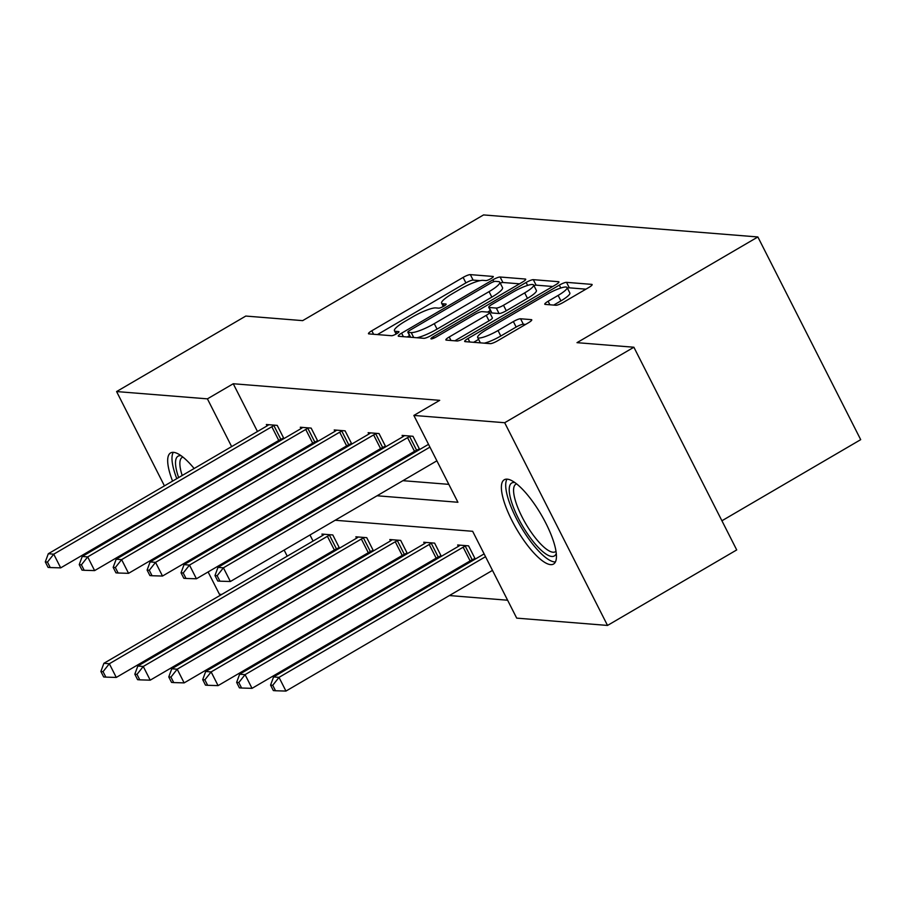 <?xml version="1.0" encoding="UTF-8"?>
<svg xmlns="http://www.w3.org/2000/svg" width="906" height="906" viewBox="0 0 906 906"><rect width="100%" height="100%" fill="white"/><g stroke="black" fill="none" stroke-linecap="round" stroke-linejoin="round"><path stroke-width="1.36" d="M490.961 278.629A4.303 0.815 -26.9 0 0 493.306 276.568A4.303 0.815 -26.9 0 0 493.011 276.443L470.327 274.62A6.138 1.166 -26.9 0 0 463.125 277.406L371.811 330.769A6.138 1.166 -26.9 0 0 368.47 333.714A6.138 1.166 -26.9 0 0 368.878 333.895L391.562 335.718A4.303 0.815 -26.9 0 0 396.613 333.77A4.303 0.815 -26.9 0 0 398.957 331.698A4.303 0.815 -26.9 0 0 398.663 331.573L395.729 331.336A19.66 3.749 -26.9 0 1 394.438 330.747A19.66 3.749 -26.9 0 1 405.129 321.302L412.74 316.851A19.66 3.749 -26.9 0 1 435.809 307.915L438.742 308.153A4.303 0.815 -26.9 0 0 443.781 306.205A4.303 0.815 -26.9 0 0 446.126 304.133A4.303 0.815 -26.9 0 0 445.843 304.008L442.909 303.77A19.66 3.749 -26.9 0 1 441.607 303.182A19.66 3.749 -26.9 0 1 452.309 293.737L459.908 289.286A19.66 3.749 -26.9 0 1 482.977 280.35L485.91 280.588A4.303 0.815 -26.9 0 0 490.961 278.629M550.588 564.631A48.811 14.247 59.7 0 1 514.2 524.823A48.811 14.247 59.7 0 1 504.28 479.75A48.811 14.247 59.7 0 1 507.235 479.161A48.811 14.247 59.7 0 1 543.623 518.968A48.811 14.247 59.7 0 1 553.543 564.042A48.811 14.247 59.7 0 1 550.588 564.631M204.246 530.282A48.811 14.247 59.7 0 1 203.476 529.546M191.336 515.265A48.811 14.247 59.7 0 1 190.736 514.427M180.917 498.798A48.811 14.247 59.7 0 1 180.43 497.904M172.57 481.12A48.811 14.247 59.7 0 1 170.577 452.943A48.811 14.247 59.7 0 1 173.522 452.354A48.811 14.247 59.7 0 1 194.144 468.515M204.903 483.6A48.811 14.247 59.7 0 1 205.447 484.472M214.246 500.701A48.811 14.247 59.7 0 1 214.677 501.63M221.166 519.206A48.811 14.247 59.7 0 1 221.426 520.248M555.956 305.265A6.138 1.166 -26.9 0 0 563.17 302.468L588.787 287.496A6.138 1.166 -26.9 0 0 592.128 284.552A6.138 1.166 -26.9 0 0 591.72 284.371L566.522 282.344A6.138 1.166 -26.9 0 0 559.319 285.13L468.017 338.493A6.138 1.166 -26.9 0 0 464.665 341.437A6.138 1.166 -26.9 0 0 465.072 341.63L490.271 343.646A6.138 1.166 -26.9 0 0 497.485 340.86L528.425 322.774A6.138 1.166 -26.9 0 0 531.765 319.829A6.138 1.166 -26.9 0 0 531.358 319.637L520.576 318.776A6.138 1.166 -26.9 0 0 513.362 321.562L498.028 330.531A16.433 3.137 -26.9 0 1 477.655 337.508A16.433 3.137 -26.9 0 1 486.601 329.614L546.703 294.495A16.433 3.137 -26.9 0 1 567.077 287.519A16.433 3.137 -26.9 0 1 558.13 295.413L548.119 301.268A6.138 1.166 -26.9 0 0 544.766 304.212A6.138 1.166 -26.9 0 0 545.174 304.393L555.956 305.265M164.439 485.876L116.591 391.562L245.786 316.058L302.672 320.633L483.544 214.926L757.869 236.964L576.997 342.661L633.883 347.236L504.687 422.728L607.518 625.434L516.703 618.13L472.649 531.301L335.175 520.259M116.591 391.562L207.417 398.855L231.642 446.601M377.077 495.775L457.915 502.264L413.861 415.435L439.704 400.339L233.25 383.748L207.417 398.855M413.861 415.435L504.687 422.728M522.377 282.162A6.138 1.166 -26.9 0 0 525.718 279.218A6.138 1.166 -26.9 0 0 525.31 279.037L500.112 277.01A6.138 1.166 -26.9 0 0 492.909 279.795L401.607 333.159A6.138 1.166 -26.9 0 0 398.266 336.103A6.138 1.166 -26.9 0 0 398.663 336.296L423.861 338.312A6.138 1.166 -26.9 0 0 431.075 335.526L522.377 282.162M533.317 279.671L558.515 281.698A6.138 1.166 -26.9 0 1 558.923 281.879A6.138 1.166 -26.9 0 1 555.582 284.835L464.28 338.187A6.138 1.166 -26.9 0 1 457.066 340.984L446.284 340.112A6.138 1.166 -26.9 0 1 445.877 339.931A6.138 1.166 -26.9 0 1 449.217 336.987L486.25 315.345A6.138 1.166 -26.9 0 0 489.591 312.389A6.138 1.166 -26.9 0 0 489.183 312.208L482.037 311.63A6.138 1.166 -26.9 0 0 474.823 314.427L436.273 336.953A4.303 0.815 -26.9 0 1 430.95 338.776A4.303 0.815 -26.9 0 1 433.283 336.715L526.114 282.468A6.138 1.166 -26.9 0 1 533.317 279.671L536.103 285.152L552.751 286.489M633.883 347.236L736.714 549.931L607.518 625.434M221.732 594.438L219.433 594.257L208.108 571.958M199.75 555.469L199.286 554.551M190.917 538.073L190.453 537.156M182.095 520.667L181.63 519.75M173.273 503.272L172.808 502.354M721.923 520.769L860.7 439.659L757.869 236.964M475.265 559.07L468.561 545.854L457.677 544.982L458.379 546.363M474.574 559.478L473.068 559.353M407.394 553.623L400.69 540.406L389.807 539.534L390.509 540.916M406.703 554.019L405.197 553.906M339.512 548.164L332.808 534.948L321.936 534.076L322.638 535.457M338.821 548.572L337.326 548.447M301.154 517.586L301.619 518.492M309.977 534.982L313.068 541.063M321.426 557.552L321.89 558.47M330.26 574.948L330.724 575.865M347.598 587.371L349.376 587.518M381.528 590.1L383.317 590.248M415.469 592.83L417.258 592.966M449.41 595.548L507.62 600.225M373.453 550.893L366.749 537.677L355.877 536.805L356.579 538.187M372.762 551.301L371.267 551.176M441.324 556.341L434.62 543.124L423.748 542.252L424.45 543.634M440.633 556.748L439.138 556.624M289.603 599.897L287.825 599.749M255.673 597.167L253.884 597.02M275.265 487.598L277.043 487.734M309.195 490.316L310.985 490.463M343.136 493.045L344.926 493.192M239.999 463.091L240.464 463.997M248.833 480.486L249.297 481.403M266.489 515.288L266.953 516.194M275.311 532.683L275.775 533.6M284.144 550.078L287.225 556.171M295.594 572.649L296.058 573.566M304.416 590.055L304.88 590.961M303.023 517.677L301.234 517.53M269.082 514.948L267.293 514.812M301.098 472.49L302.887 472.638M335.039 475.22L336.828 475.367M368.98 477.949L370.758 478.096M402.91 480.678L448.832 484.359M233.25 383.748L257.474 431.505M265.843 447.983L266.307 448.9M274.665 465.39L275.13 466.296M418.991 449.908L417.485 449.784M402.796 436.794L402.094 435.412L412.977 436.284L419.682 449.501M385.05 447.179L383.555 447.066M368.855 434.076L368.153 432.683L379.036 433.566L385.741 446.783M351.109 444.461L349.614 444.336M334.926 431.347L334.223 429.965L345.095 430.837L351.8 444.053M317.179 441.732L315.673 441.607M300.985 428.617L300.282 427.236L311.166 428.108L317.87 441.324M283.238 439.002L281.743 438.889M267.055 425.899L266.353 424.506L277.225 425.39L283.929 438.606M480.055 280.656L473.113 280.09A6.138 1.166 -26.9 0 0 465.899 282.887L377.428 334.586M409.557 335.605L407.213 336.975M519.546 283.827L502.898 282.491A6.138 1.166 -26.9 0 0 500.225 283.114M495.367 281.347A4.303 0.815 -26.9 0 0 490.316 283.306L410.169 330.135A4.303 0.815 -26.9 0 0 407.836 332.208A4.303 0.815 -26.9 0 0 408.119 332.332L411.211 332.581A19.66 3.749 -26.9 0 0 434.28 323.646L489.059 291.63A19.66 3.749 -26.9 0 0 499.761 282.185A19.66 3.749 -26.9 0 0 498.459 281.596L495.367 281.347M416.919 337.757A19.66 3.749 -26.9 0 0 437.054 329.127L434.28 323.646M499.761 282.185L502.536 287.666A19.66 3.749 -26.9 0 1 491.845 297.111L437.054 329.127M454.835 340.803L489.025 320.826A6.138 1.166 -26.9 0 0 492.377 317.87L489.591 312.389M487.598 312.083L490.339 310.475M524.676 292.887A16.433 3.137 -26.9 0 0 533.611 284.994A16.433 3.137 -26.9 0 0 513.249 291.97L492.071 304.348A6.138 1.166 -26.9 0 0 488.73 307.293A6.138 1.166 -26.9 0 0 489.138 307.485L496.284 308.063A6.138 1.166 -26.9 0 0 503.498 305.265L524.676 292.887L527.451 298.368A16.433 3.137 -26.9 0 0 536.397 290.475L533.611 284.994M488.73 307.293L491.505 312.774A6.138 1.166 -26.9 0 0 491.913 312.966L489.138 307.485M527.451 298.368L506.273 310.747A6.138 1.166 -26.9 0 1 499.07 313.533L491.913 312.966M536.103 285.152A6.138 1.166 -26.9 0 0 533.928 285.605M567.077 287.519L569.851 292.989A16.433 3.137 -26.9 0 1 560.916 300.883L553.725 305.084M484.268 343.17A16.433 3.137 -26.9 0 0 500.803 336.013L498.028 330.531M525.593 324.427L523.351 324.257A6.138 1.166 -26.9 0 0 516.148 327.043L500.803 336.013M478.617 339.399L473.623 342.309M585.956 289.161L569.308 287.825A6.138 1.166 -26.9 0 0 567.405 288.176M324.371 534.268L323.736 534.721A6.263 1.189 153.1 0 1 321.97 535.865L103.884 663.305L109.332 663.747L116.274 677.439L334.359 549.999A6.263 1.189 153.1 0 1 336.443 548.889L339.195 547.541M103.058 671.652L100.883 671.471L103.669 676.952L105.843 677.122L103.058 671.652L109.332 663.747L327.406 536.307A6.263 1.189 153.1 0 1 329.49 535.186L330.384 534.755M100.883 671.471L103.884 663.305M116.274 677.439L105.843 677.122M274.79 425.186L273.906 425.616A6.263 1.189 -26.9 0 0 271.823 426.737L53.737 554.178L48.301 553.736L266.387 426.296A6.263 1.189 -26.9 0 0 268.153 425.163L268.788 424.71M283.612 437.972L280.849 439.319A6.263 1.189 -26.9 0 0 278.765 440.429L60.691 567.869L53.737 554.178L47.474 562.082L45.3 561.901L48.075 567.383L50.26 567.564L47.474 562.082M50.26 567.564L60.691 567.869M48.301 553.736L45.3 561.901M358.3 536.998L357.677 537.451A6.263 1.189 153.1 0 1 355.899 538.594L137.825 666.035L143.261 666.465L150.215 680.168L368.289 552.728A6.263 1.189 153.1 0 1 370.373 551.607L373.136 550.259M136.999 674.37L134.824 674.2L137.599 679.681L139.773 679.851L136.999 674.37L143.261 666.465L361.347 539.025A6.263 1.189 153.1 0 1 363.431 537.915L364.314 537.485M134.824 674.2L137.825 666.035M150.215 680.168L139.773 679.851M392.241 539.727L391.607 540.18A6.263 1.189 153.1 0 1 389.84 541.312L171.766 668.764L177.202 669.194L184.144 682.886L402.23 555.446A6.263 1.189 153.1 0 1 404.314 554.336L407.066 552.988M170.94 677.099L168.765 676.929L171.54 682.399L173.714 682.58L170.94 677.099L177.202 669.194L395.276 541.754A6.263 1.189 153.1 0 1 397.36 540.644L398.255 540.202M168.765 676.929L171.766 668.764M184.144 682.886L173.714 682.58M308.731 427.915L307.847 428.345A6.263 1.189 -26.9 0 0 305.752 429.467L87.678 556.907L82.242 556.465L300.316 429.025A6.263 1.189 -26.9 0 0 302.094 427.881L302.717 427.428M317.553 440.701L314.79 442.037A6.263 1.189 -26.9 0 0 312.706 443.159L94.62 570.599L87.678 556.907L81.415 564.812L79.241 564.631L82.016 570.112L84.19 570.282L81.415 564.812M84.19 570.282L94.62 570.599M82.242 556.465L79.241 564.631M342.661 430.644L341.777 431.075A6.263 1.189 -26.9 0 0 339.693 432.185L121.619 559.625L116.172 559.195L334.257 431.754A6.263 1.189 -26.9 0 0 336.024 430.61L336.658 430.157M351.483 443.419L348.731 444.767A6.263 1.189 -26.9 0 0 346.636 445.888L128.561 573.328L121.619 559.625L115.345 567.53L113.171 567.36L115.957 572.841L118.131 573.011L115.345 567.53M118.131 573.011L128.561 573.328M116.172 559.195L113.171 567.36M186.715 495.412A42.242 12.333 59.7 0 1 186.228 494.506M178.641 477.575A42.242 12.333 59.7 0 1 181.166 455.775M182.91 457.077A39.117 11.416 -120.3 0 0 182.185 457.394A39.117 11.416 -120.3 0 0 182.185 475.503M189.603 492.536A39.117 11.416 -120.3 0 0 190.09 493.442M194.96 511.969A48.505 14.156 -120.3 0 0 195.503 512.728A48.505 14.156 -120.3 0 0 195.56 512.807M207.712 527.066A48.505 14.156 -120.3 0 0 208.493 527.802M173.306 452.343A48.505 14.156 -120.3 0 0 176.795 478.651M184.643 495.435A48.505 14.156 -120.3 0 0 185.13 496.341M210.985 526.341A42.242 12.333 59.7 0 1 210.113 525.673M197.236 511.822A42.242 12.333 59.7 0 1 196.625 510.995M200.045 508.991A39.117 11.416 -120.3 0 0 200.668 509.818M214.133 523.317A39.117 11.416 -120.3 0 0 215.13 523.928M556.273 553.43A42.242 12.333 59.7 0 1 529.704 536.952A42.242 12.333 59.7 0 1 510.78 499.365A42.242 12.333 59.7 0 1 514.868 482.57M516.613 483.883A39.117 11.416 -120.3 0 0 515.899 484.2A39.117 11.416 -120.3 0 0 532.535 534.144A39.117 11.416 -120.3 0 0 555.367 551.743A39.117 11.416 -120.3 0 0 555.99 551.267M507.02 479.149A48.505 14.156 -120.3 0 0 529.217 539.534A48.505 14.156 -120.3 0 0 555.412 561.947M426.182 542.445L425.548 542.909A6.263 1.189 153.1 0 1 423.781 544.042L205.696 671.482L211.132 671.924L218.086 685.615L436.16 558.175A6.263 1.189 153.1 0 1 438.255 557.065L441.007 555.718M204.869 679.828L202.695 679.647L205.481 685.129L207.655 685.298L204.869 679.828L211.132 671.924L429.218 544.483A6.263 1.189 153.1 0 1 431.301 543.362L432.185 542.932M202.695 679.647L205.696 671.482M218.086 685.615L207.655 685.298M376.602 433.362L375.718 433.804A6.263 1.189 -26.9 0 0 373.634 434.914L155.549 562.354L150.113 561.913L368.187 434.472A6.263 1.189 -26.9 0 0 369.965 433.34L370.588 432.887M385.424 446.148L382.66 447.496A6.263 1.189 -26.9 0 0 380.577 448.606L162.502 576.046L155.549 562.354L149.286 570.259L147.112 570.078L149.886 575.559L152.061 575.74L149.286 570.259M152.061 575.74L162.502 576.046M150.113 561.913L147.112 570.078M460.112 545.174L459.489 545.627A6.263 1.189 153.1 0 1 457.711 546.771L239.637 674.211L245.073 674.642L252.027 688.345L470.101 560.905A6.263 1.189 153.1 0 1 472.185 559.783L474.948 558.447M238.81 682.546L236.636 682.377L239.411 687.858L241.585 688.028L238.81 682.546L245.073 674.642L463.147 547.201A6.263 1.189 153.1 0 1 465.242 546.091L466.126 545.661M236.636 682.377L239.637 674.211M252.027 688.345L241.585 688.028M410.543 436.092L409.648 436.522A6.263 1.189 -26.9 0 0 407.564 437.643L189.49 565.084L184.043 564.642L402.128 437.202A6.263 1.189 -26.9 0 0 403.895 436.058L404.529 435.605M419.353 448.878L416.601 450.225A6.263 1.189 -26.9 0 0 414.518 451.335L196.432 578.775L189.49 565.084L183.227 572.988L181.041 572.807L183.827 578.288L186.002 578.458L183.227 572.988M186.002 578.458L196.432 578.775M184.043 564.642L181.041 572.807M484.11 553.906L273.567 676.941L279.014 677.371L285.956 691.074L492.479 570.384M272.74 685.276L270.566 685.106L273.352 690.576L275.526 690.757L272.74 685.276L279.014 677.371L485.525 556.692M270.566 685.106L273.567 676.941M285.956 691.074L275.526 690.757M429.942 447.122L223.42 567.802L217.984 567.371L428.527 444.336M436.885 460.814L230.373 581.505L223.42 567.802L217.157 575.706L214.982 575.537L217.757 581.018L219.943 581.188L217.157 575.706M219.943 581.188L230.373 581.505M217.984 567.371L214.982 575.537M444.053 306.035L442.909 303.77M396.885 333.612L395.729 331.336M373.6 334.28L371.811 330.769M465.899 282.887L463.125 277.406M473.113 280.09L470.327 274.62M403.385 336.67L401.607 333.159M493.849 281.653L492.909 279.795M502.898 282.491L500.112 277.01M525.627 279.648L525.31 279.037M410.611 337.247L408.119 332.332M413.714 337.496L411.211 332.581M491.845 297.111L489.059 291.63M558.832 282.321L558.515 281.698M451.007 340.497L449.217 336.987M489.025 320.826L486.25 315.345M433.997 338.108L433.283 336.715M527.609 285.413L526.114 282.468M499.07 313.533L496.284 308.063M506.273 310.747L503.498 305.265M549.897 304.778L548.119 301.268M560.916 300.883L558.13 295.413M516.148 327.043L513.362 321.562M523.351 324.257L520.576 318.776M531.675 320.26L531.358 319.637M469.795 342.004L468.017 338.493M560.78 288.017L559.319 285.13M569.308 287.825L566.522 282.344M592.037 284.982L591.72 284.371M334.359 549.999L327.406 536.307M336.443 548.889L329.49 535.186M273.906 425.616L280.849 439.319M271.823 426.737L278.765 440.429M368.289 552.728L361.347 539.025M370.373 551.607L363.431 537.915M402.23 555.446L395.276 541.754M404.314 554.336L397.36 540.644M307.847 428.345L314.79 442.037M305.752 429.467L312.706 443.159M341.777 431.075L348.731 444.767M339.693 432.185L346.636 445.888M436.16 558.175L429.218 544.483M438.255 557.065L431.301 543.362M375.718 433.804L382.66 447.496M373.634 434.914L380.577 448.606M470.101 560.905L463.147 547.201M472.185 559.783L465.242 546.091M409.648 436.522L416.601 450.225M407.564 437.643L414.518 451.335M443.283 306.488L441.607 303.182M396.115 334.054L394.438 330.747M410.384 337.236L407.836 332.208M480.373 342.853L477.655 337.508"/></g></svg>
